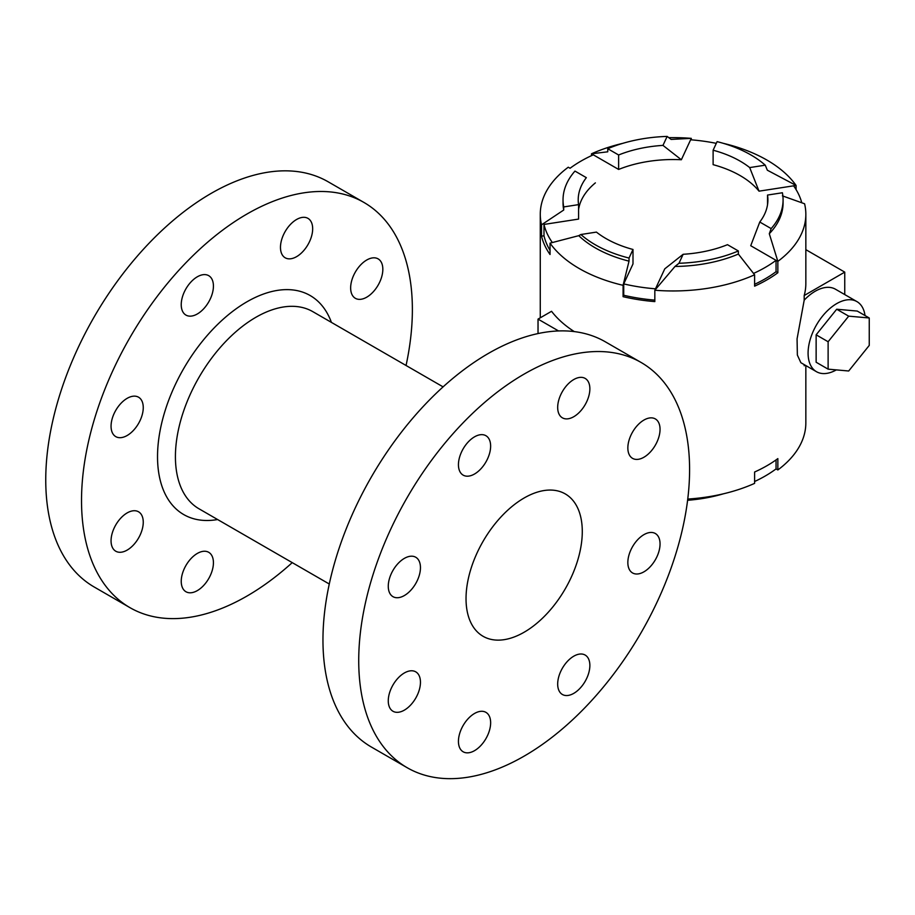 <?xml version="1.0" encoding="UTF-8"?>
<svg xmlns="http://www.w3.org/2000/svg" width="915" height="915" viewBox="0 0 915 915"><rect width="100%" height="100%" fill="white"/><g stroke="black" fill="none" stroke-linecap="round" stroke-linejoin="round"><path stroke-width="1.37" d="M459.662 733.544A22.761 13.142 -60 0 1 485.922 712.35A22.761 13.142 -60 0 1 485.922 738.645A22.761 13.142 -60 0 1 463.162 751.787A22.761 13.142 -60 0 1 459.662 733.544M182.462 573.499A22.761 13.142 -60 0 1 208.712 552.305A22.761 13.142 -60 0 1 210.713 574.62A22.761 13.142 -60 0 1 191.166 592.748A22.761 13.142 -60 0 1 185.951 591.742A22.761 13.142 -60 0 1 182.462 573.499M398.208 677.935A22.761 13.142 -60 0 1 415.742 671.839A22.761 13.142 -60 0 1 415.742 698.122A22.761 13.142 -60 0 1 392.981 711.264A22.761 13.142 -60 0 1 398.208 677.935M120.997 517.89A22.761 13.142 -60 0 1 138.542 511.794A22.761 13.142 -60 0 1 138.542 538.077A22.761 13.142 -60 0 1 115.77 551.219A22.761 13.142 -60 0 1 112.282 547.204A22.761 13.142 -60 0 1 120.997 517.89M410.526 556.24A22.761 13.142 -60 0 1 415.742 557.246A22.761 13.142 -60 0 1 415.742 583.53A22.761 13.142 -60 0 1 392.981 596.671A22.761 13.142 -60 0 1 390.979 574.368A22.761 13.142 -60 0 1 410.526 556.24M133.316 396.195A22.761 13.142 -60 0 1 138.542 397.202A22.761 13.142 -60 0 1 138.542 423.485A22.761 13.142 -60 0 1 115.77 436.627A22.761 13.142 -60 0 1 112.282 418.395A22.761 13.142 -60 0 1 133.316 396.195M489.411 439.726A22.761 13.142 -60 0 1 483.475 465.712A22.761 13.142 -60 0 1 463.162 475.137A22.761 13.142 -60 0 1 463.15 448.853A22.761 13.142 -60 0 1 485.922 435.712A22.761 13.142 -60 0 1 489.411 439.726M212.2 279.681A22.761 13.142 -60 0 1 206.275 305.667A22.761 13.142 -60 0 1 185.951 315.092A22.761 13.142 -60 0 1 191.166 281.763A22.761 13.142 -60 0 1 208.712 275.667A22.761 13.142 -60 0 1 212.2 279.681M588.642 396.653A22.761 13.142 -60 0 1 562.393 417.835A22.761 13.142 -60 0 1 562.393 391.551A22.761 13.142 -60 0 1 585.154 378.41A22.761 13.142 -60 0 1 588.642 396.653M311.443 236.608A22.761 13.142 -60 0 1 285.183 257.79A22.761 13.142 -60 0 1 283.181 235.487A22.761 13.142 -60 0 1 302.728 217.358A22.761 13.142 -60 0 1 307.955 218.365A22.761 13.142 -60 0 1 311.443 236.608M650.107 452.25A22.761 13.142 -60 0 1 632.562 458.358A22.761 13.142 -60 0 1 632.562 432.074A22.761 13.142 -60 0 1 655.334 418.921A22.761 13.142 -60 0 1 650.107 452.25M372.897 292.205A22.761 13.142 -60 0 1 355.363 298.313A22.761 13.142 -60 0 1 355.363 272.03A22.761 13.142 -60 0 1 378.124 258.876A22.761 13.142 -60 0 1 381.612 262.902A22.761 13.142 -60 0 1 372.897 292.205M637.789 573.957A22.761 13.142 -60 0 1 632.562 572.95A22.761 13.142 -60 0 1 632.562 546.655A22.761 13.142 -60 0 1 655.334 533.514A22.761 13.142 -60 0 1 657.336 555.828A22.761 13.142 -60 0 1 637.789 573.957M641.129 362.489L605.364 341.833A233.954 135.077 120 0 0 371.41 476.909A233.954 135.077 120 0 0 371.41 747.052L407.175 767.708A233.954 135.077 120 0 0 587.464 705.03A233.954 135.077 120 0 0 689.59 469.589A233.954 135.077 120 0 0 641.129 362.489A233.954 135.077 120 0 0 407.175 497.566A233.954 135.077 120 0 0 407.175 767.708M558.905 690.47A22.761 13.142 -60 0 1 564.829 664.484A22.761 13.142 -60 0 1 585.154 655.06A22.761 13.142 -60 0 1 585.154 681.343A22.761 13.142 -60 0 1 562.393 694.485A22.761 13.142 -60 0 1 558.905 690.47M582.283 531.535A82.201 47.454 120 0 0 565.253 493.906A82.201 47.454 120 0 0 501.912 515.934A82.201 47.454 120 0 0 466.032 598.65A82.201 47.454 120 0 0 483.051 636.28A82.201 47.454 120 0 0 546.404 614.262A82.201 47.454 120 0 0 582.283 531.535M443.089 386.873L312.804 311.649A113.815 65.708 120 0 0 225.09 342.141A113.815 65.708 120 0 0 175.417 456.676A113.815 65.708 120 0 0 198.99 508.786L329.274 584.01M292.24 562.622A233.954 135.077 -60 0 1 246.947 596.077A233.954 135.077 -60 0 1 129.976 607.663L94.199 587.007A233.954 135.077 -60 0 1 45.75 479.918A233.954 135.077 -60 0 1 147.875 244.465A233.954 135.077 -60 0 1 328.153 181.788L363.93 202.444A233.954 135.077 -60 0 1 406.054 365.485M129.976 607.663A233.954 135.077 -60 0 1 129.976 337.521A233.954 135.077 -60 0 1 363.93 202.444M217.598 519.537A126.464 73.017 -60 0 1 157.529 456.676A126.464 73.017 -60 0 1 232.067 311.832A126.464 73.017 -60 0 1 331.413 322.4M869.25 345.413L848.685 370.998L828.121 369.157L828.121 341.741L848.685 316.155L869.25 317.985L869.25 345.413M869.25 317.985L857.264 311.066L836.699 309.236L848.685 316.155M828.121 341.741L816.134 334.821L816.134 362.237L828.121 369.157M816.134 334.821L836.699 309.236M776.046 459.902L776.046 468.915L777.853 469.955L777.853 458.598A132.789 76.666 180 0 1 754.601 472.014L754.601 483.372A132.789 76.666 180 0 1 687.748 499.064M777.853 469.955A132.789 76.666 0 0 0 805.841 422.879L805.841 365.565M776.046 468.915A130.25 75.202 180 0 1 754.601 481.519M723.353 493.826A110.017 63.524 180 0 1 687.6 500.288M558.55 330.944L538.031 319.106L551.551 311.294A132.789 76.666 180 0 0 574.254 331.596M538.031 333.563L538.031 319.106M805.177 365.176L804.194 365.748L804.194 364.616M816.466 371.696L800.877 362.706L797.365 355.066L797.068 338.87L804.194 300.166A40.466 23.367 -60 0 1 835.475 289.22L856.932 301.607A40.466 23.367 120 0 0 825.65 312.553A40.466 23.367 120 0 0 816.466 371.696A40.466 23.367 120 0 0 836.356 369.889M865.018 315.538A40.466 23.367 120 0 0 856.932 301.607M753.537 273.425A130.25 75.202 0 0 0 776.046 260.34L776.046 271.698L777.853 272.739L777.853 261.381L750.735 245.723L759.77 222.025L771.162 228.601L769.298 233.725L777.853 261.381A132.789 76.666 0 0 0 805.841 214.293L805.841 283.478A132.789 76.666 180 0 1 804.194 295.534L844.751 272.121L805.841 249.658M844.751 272.121L844.751 294.573M804.194 295.534L804.194 300.166M681.355 159.748L691.283 138.359L671.118 139.423L667.149 136.415A110.017 63.524 0 0 0 607.754 148.722L618.632 154.99A94.851 54.763 180 0 1 662.975 145.394L681.355 159.748A94.851 54.763 0 0 0 618.632 169.447L593.32 154.829A130.25 75.202 0 0 0 570.068 168.257L568.261 167.216A132.789 76.666 0 0 0 540.273 214.293A132.789 76.666 0 0 0 541.531 224.816L563.72 210.027A110.017 63.524 0 0 1 563.034 202.936L563.034 199.836A110.017 63.524 0 0 0 563.72 206.927L578.577 204.628A94.851 54.763 180 0 1 578.211 199.836A94.851 54.763 180 0 1 586.343 177.659L574.963 171.082A110.017 63.524 0 0 0 563.034 199.836M563.72 206.927L563.72 210.027M632.997 249.475A94.851 54.763 180 0 1 596.42 232.101L580.865 234.514A110.017 63.524 0 0 0 629.028 258.053L632.997 249.475L632.997 263.932L623.733 283.902A130.25 75.202 0 0 0 655.495 288.808L654.831 290.238A132.789 76.666 0 0 0 754.601 274.797L738.359 254.061A110.017 63.524 0 0 1 675.007 266.448L678.976 263.268A110.017 63.524 0 0 0 738.359 250.962L727.482 244.682A94.851 54.763 180 0 1 683.139 254.29L678.976 263.268M629.028 258.053L629.028 261.152A110.017 63.524 0 0 1 578.76 235.67L580.865 234.514M578.76 235.67L550.041 243.15A132.789 76.666 -0 0 0 623.081 285.32L629.028 261.152M738.359 250.962L738.359 254.061M675.007 266.448L654.831 290.238L654.831 301.595A132.789 76.666 0 0 1 623.081 296.677L623.081 285.32M771.162 228.601A110.017 63.524 0 0 0 783.08 199.836A110.017 63.524 0 0 0 782.394 192.756L767.536 195.055L767.536 204.628M767.536 195.055A94.851 54.763 180 0 1 767.902 199.836A94.851 54.763 180 0 1 759.77 222.025M713.117 150.209A94.851 54.763 180 0 1 749.694 167.582L765.249 165.169A110.017 63.524 0 0 0 717.097 141.631L713.117 150.209L713.117 164.666A94.851 54.763 0 0 1 759.027 191.166L749.694 167.582M723.353 143.346A132.789 76.666 180 0 1 796.073 185.436L767.353 170.213L765.249 165.169M691.283 139.835L691.283 138.359A132.789 76.666 0 0 0 668.819 137.673M622.76 143.346A132.789 76.666 0 0 0 591.513 153.789L607.754 151.81L607.754 148.722M662.975 145.394L667.149 136.415M618.632 169.447L618.632 154.99M716.296 143.358A130.25 75.202 0 0 0 690.619 139.778M801.78 202.764A130.25 75.202 0 0 0 793.614 185.825L759.027 191.166M793.614 185.825L796.073 185.436L796.073 189.577M805.841 214.293A132.789 76.666 0 0 0 804.582 203.77L782.394 195.856M769.298 233.725A110.017 63.524 0 0 0 783.08 202.936L783.08 199.836M754.601 274.797L754.601 286.155A132.789 76.666 0 0 0 777.853 272.739M776.046 271.698A130.25 75.202 180 0 1 754.601 284.302M655.495 288.808L664.759 268.85L683.139 254.29M654.831 300.12A130.25 75.202 180 0 1 623.733 295.259L623.081 296.677M623.733 295.259L623.733 283.902M550.041 250.378A130.25 75.202 180 0 1 543.99 235.796L541.531 236.173A132.789 76.666 0 0 0 550.041 254.507L550.041 243.15M578.577 204.628L578.577 219.085L543.99 224.438A130.25 75.202 0 0 0 552.34 242.544M543.99 224.438L543.99 235.796M541.531 236.173L541.531 224.816M595.379 182.874A94.851 54.763 0 0 0 578.577 209.512M591.513 153.789L591.513 155.653M540.273 317.802L540.273 214.293"/></g></svg>
